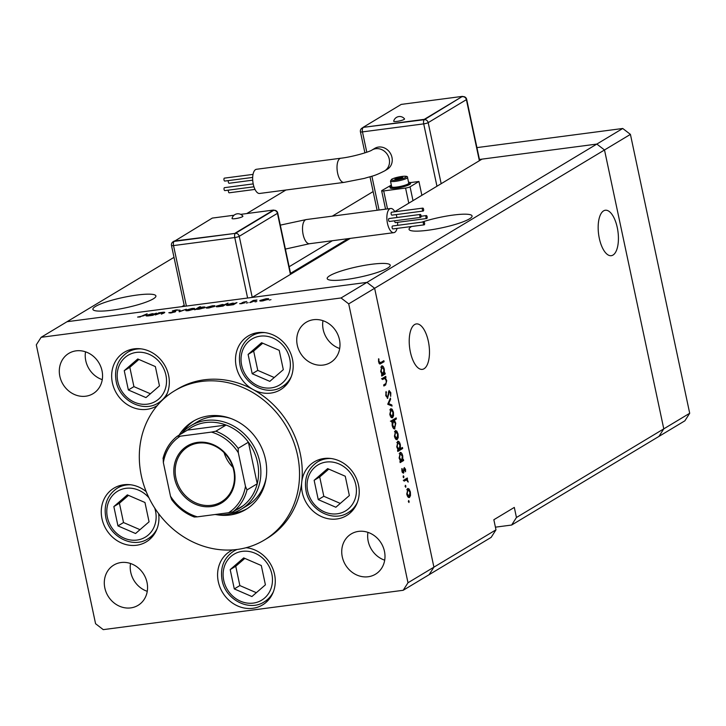 <?xml version="1.0" encoding="UTF-8"?>
<svg xmlns="http://www.w3.org/2000/svg" width="726" height="726" viewBox="0 0 726 726"><rect width="100%" height="100%" fill="white"/><g stroke="black" fill="none" stroke-linecap="round" stroke-linejoin="round"><path stroke-width="1.09" d="M479.45 159.466L596.826 144.075L604.504 149.973L663.782 428.857L658.963 436.399L684.881 420.808L689.7 413.266L630.422 134.383L622.745 128.484L476.928 147.605M495.422 527.167L511.63 525.043L516.449 517.502L689.7 413.266M350.313 238.373L252.149 297.433L366.957 282.378L596.826 144.075L604.504 149.973L630.422 134.383M394.799 211.602L482.01 159.13L596.826 144.075L622.745 128.484M137.014 295.046A32.216 5.327 -12 0 0 92.883 309.33A32.216 5.327 -12 0 0 111.777 310.229A32.216 5.327 -12 0 0 155.909 295.936A32.216 5.327 -12 0 0 137.014 295.046M411.588 226.494A32.216 5.327 -12 0 0 409.047 229.362A32.216 5.327 -12 0 0 427.941 230.251A32.216 5.327 -12 0 0 472.072 215.958A32.216 5.327 -12 0 0 453.178 215.068A32.216 5.327 -12 0 0 421.761 222.174M371.331 264.309A32.216 5.327 -12 0 0 327.199 278.602A32.216 5.327 -12 0 0 346.093 279.501A32.216 5.327 -12 0 0 390.225 265.208A32.216 5.327 -12 0 0 371.331 264.309M612.989 255.071A22.914 9.765 82.5 0 0 617.663 229.616A22.914 9.765 82.5 0 0 605.312 210.241A22.914 9.765 82.5 0 0 603.596 210.858A22.914 9.765 82.5 0 0 598.923 236.313A22.914 9.765 82.5 0 0 611.274 255.688A22.914 9.765 82.5 0 0 612.989 255.071M424.048 368.754A22.914 9.765 82.5 0 0 428.721 343.289A22.914 9.765 82.5 0 0 416.37 323.923A22.914 9.765 82.5 0 0 414.655 324.531A22.914 9.765 82.5 0 0 409.981 349.996A22.914 9.765 82.5 0 0 422.332 369.371A22.914 9.765 82.5 0 0 424.048 368.754M511.63 525.043L658.963 436.399L663.782 428.857L604.504 149.973L374.634 288.276L433.912 567.16L429.093 574.702L491.166 537.358L495.985 529.817L407.994 582.76L348.716 303.876L341.038 297.969L41.119 337.309L36.3 344.841L95.578 623.725L103.255 629.633L403.175 590.292L407.994 582.76M341.038 297.969L366.957 282.378L374.634 288.276L366.957 282.378L67.037 321.709L181.854 306.653L184.186 305.247M373.128 191.573L332.281 216.148M41.119 337.309L174.004 257.349M246.804 213.553L285.944 190.003M495.985 529.817L493.843 519.734L514.307 507.42L516.449 517.502M332.381 240.723L289.148 266.732M181.355 433.776A48.76 43.369 59 0 1 190.865 425.708A48.76 43.369 59 0 1 259.745 461.754A48.76 43.369 59 0 1 241.15 509.28L247.285 505.586A48.76 43.369 -121 0 0 266.26 477.191M216.375 514.67A51.374 45.693 -121 0 0 245.905 509.461A51.374 45.693 -121 0 0 265.498 459.395A51.374 45.693 -121 0 0 192.934 421.425A51.374 45.693 -121 0 0 179.095 435.137M231.04 513.545A51.374 45.693 -121 0 0 247.248 508.617M297.524 455.202A87.075 77.446 -121 0 0 174.53 390.833A87.075 77.446 -121 0 0 141.316 475.684A87.075 77.446 -121 0 0 264.309 540.053A87.075 77.446 -121 0 0 297.524 455.202M264.309 540.053L267.041 538.411A87.075 77.446 -121 0 0 301.735 482.146A31.345 27.878 -121 0 0 302.27 492.437A31.345 27.878 -121 0 0 346.547 515.605A31.345 27.878 -121 0 0 358.508 485.059A31.345 27.878 -121 0 0 314.222 461.89A31.345 27.878 -121 0 0 301.735 482.146A87.075 77.446 -121 0 0 300.246 453.559A87.075 77.446 -121 0 0 253.174 389.581A87.075 77.446 -121 0 0 177.253 389.19L174.53 390.833M165.029 397.712A31.345 27.878 -121 0 0 168.614 375.415A31.345 27.878 -121 0 0 124.337 352.237A31.345 27.878 -121 0 0 112.376 382.784A31.345 27.878 -121 0 0 156.653 405.961A31.345 27.878 -121 0 0 157.215 405.616M160.183 401.805A31.345 27.878 -121 0 0 160.773 401.696M253.174 389.581A31.345 27.878 -121 0 0 280.499 389.717A31.345 27.878 -121 0 0 292.46 359.17A31.345 27.878 -121 0 0 248.183 336.002A31.345 27.878 -121 0 0 236.222 366.548A31.345 27.878 -121 0 0 253.174 389.581M284.029 385.56A31.345 27.878 -121 0 0 286.098 385.125M350.077 511.449A31.345 27.878 -121 0 0 352.146 511.013M232.701 549.9A31.345 27.878 -121 0 0 230.269 551.179A31.345 27.878 -121 0 0 218.308 581.726A31.345 27.878 -121 0 0 262.594 604.903A31.345 27.878 -121 0 0 274.546 574.357A31.345 27.878 -121 0 0 246.132 547.713M266.115 600.747A31.345 27.878 -121 0 0 268.184 600.302M146.198 491.629A31.345 27.878 -121 0 0 113.937 488.153A31.345 27.878 -121 0 0 101.976 518.7A31.345 27.878 -121 0 0 146.253 541.877A31.345 27.878 -121 0 0 158.622 513.627M149.783 537.721A31.345 27.878 -121 0 0 151.852 537.276M384.453 551.306A23.513 20.909 59 0 1 375.478 574.221A23.513 20.909 59 0 1 342.273 556.842A23.513 20.909 59 0 1 351.239 533.928A23.513 20.909 59 0 1 384.453 551.306M384.689 560.182A23.513 20.909 59 0 1 368.191 541.242A23.513 20.909 59 0 1 367.955 532.367M102.021 370.759A23.513 20.909 59 0 1 93.055 393.673A23.513 20.909 59 0 1 59.841 376.295A23.513 20.909 59 0 1 68.816 353.38A23.513 20.909 59 0 1 102.021 370.759M102.257 379.644A23.513 20.909 59 0 1 85.768 360.695A23.513 20.909 59 0 1 85.523 351.82M297.279 345.159A23.513 20.909 -121 0 0 330.484 362.537A23.513 20.909 -121 0 0 339.45 339.623A23.513 20.909 -121 0 0 306.245 322.244A23.513 20.909 -121 0 0 297.279 345.159M322.961 320.683A23.513 20.909 -121 0 0 323.197 329.559A23.513 20.909 -121 0 0 339.695 348.507M104.834 587.978A23.513 20.909 -121 0 0 138.049 605.357A23.513 20.909 -121 0 0 147.015 582.443A23.513 20.909 -121 0 0 113.81 565.064A23.513 20.909 -121 0 0 104.834 587.978M130.517 563.503A23.513 20.909 -121 0 0 130.762 572.378A23.513 20.909 -121 0 0 147.26 591.327M384.726 378.373L382.493 379.535L382.266 378.482L385.76 376.377L385.978 377.438L385.352 377.81L386.74 380.669L385.651 384.943L383.873 386.014L383.646 384.962L386.05 383.373L386.268 380.742L384.726 378.373L381.513 378.79M387.303 398.347L387.793 398.275L385.787 395.697L386.069 391.495L386.277 395.407L387.575 397.222L389.091 390.524L390.824 392.748L390.679 396.369L390.307 392.929L389.336 391.568L387.557 398.365M388.501 391.65L389.463 391.523L388.492 391.677M387.748 404.264L390.37 398.093L390.615 399.236L388.682 403.611L391.822 404.936L392.067 406.079L387.748 404.264M390.67 408.792L392.158 409.228L393.428 412.15L393.546 415.762L392.557 417.686C391.405 418.103 390.488 416.987 389.817 414.328L391.042 408.656M395.316 430.654L396.804 431.09L398.075 434.012L398.193 437.624L397.204 439.548C396.051 439.965 395.135 438.849 394.463 436.19L395.688 430.518M399.981 452.507C401.142 452.126 402.059 453.269 402.739 455.937L402.767 459.839L403.411 459.449L403.638 460.511L400.153 462.607L399.926 461.555L400.525 461.191L399.118 458.079L400.335 452.38M408.593 500.55L409.01 502.51L408.402 501.766L408.684 500.523M403.175 590.292L429.093 574.702L433.912 567.16L374.634 288.276L348.716 303.876M407.622 488.553L409.11 488.988L410.381 491.91L410.499 495.522L409.509 497.446C408.357 497.864 407.44 496.738 406.769 494.088L407.994 488.417M405.353 485.322L405.77 487.282L405.172 486.538L405.444 485.295M406.506 479.913L404.092 481.157L403.865 480.095L407.359 477.998L407.068 479.36L408.166 482.1L406.506 479.913L403.284 480.331M403.338 475.82L403.756 477.781L403.148 477.046L403.429 475.793M404.191 467.653L405.571 469.277L405.544 471.773L404.436 468.706L403.465 473.198L401.923 471.283L401.877 468.542L403.229 472.154L404.4 467.58M403.656 468.778L404.536 468.669L403.656 468.805M402.24 472.299L403.229 472.154M397.612 441.354C398.774 440.972 399.69 442.116 400.362 444.784L400.371 448.704L402.449 447.452L402.676 448.505L397.775 451.454L397.558 450.392L398.157 450.029L396.75 446.926L397.966 441.217M394.209 428.939L394.935 428.848C393.773 429.229 392.848 428.086 392.176 425.409L392.14 421.516L391.495 421.897L391.269 420.844L396.169 417.895L396.396 418.956L394.354 420.182L395.788 423.267L394.572 428.975M381.586 365.968C382.747 365.586 383.664 366.73 384.344 369.398L384.372 373.3L385.016 372.91L385.243 373.963L381.758 376.068L381.531 375.006L382.13 374.643L380.723 371.54L381.94 365.831M379.117 361.702L380.696 362.592L383.873 360.677L384.09 361.739L380.016 364.035L378.609 361.938L378.564 358.771L379.117 361.702L378.582 361.775M378.945 363.036L380.696 362.592M163.704 313.169L162.234 312.57L155.255 314.957L158.749 312.852L162.833 312.289C164.875 312.098 165.283 312.316 164.049 312.96L161.29 314.167L163.659 312.607L163.767 313.133M164.757 312.361L164.049 312.96M175.492 311.753L171.082 312.942L168.795 312.743L174.521 311.871L172.361 310.937L176.164 309.911L178.269 310.011L173.36 310.792L175.728 311.472M174.576 312.144L174.594 311.645M173.36 310.792L173.55 311.463M179.231 311.808L178.932 310.211L179.994 310.066L180.112 311.245L186.364 309.231L179.231 311.808M186.292 310.737L186.155 310.084L192.109 308.45L194.568 308.396L194.423 309.004L188.497 310.628C186.065 310.9 185.275 310.719 186.155 310.084L185.765 310.501M206.62 308.069L206.483 307.425L212.437 305.782L214.896 305.737L214.751 306.336L208.825 307.96C206.384 308.232 205.603 308.06 206.483 307.425L206.093 307.833M235.342 303.114L236.975 302.597L233.482 304.693L229.18 305.292C226.739 305.564 225.958 305.383 226.83 304.748L232.819 303.114L235.433 303.522M226.43 305.165L226.83 304.748L226.966 305.392M269.664 299.983L269.174 300.001M270.517 299.802L270.97 299.62M260.307 301.027L260.171 300.382L266.124 298.749L268.584 298.695L268.438 299.293L262.513 300.918C260.08 301.19 259.3 301.018 260.171 300.382L259.79 300.8M255.498 301.834L255.017 301.862M256.36 301.653L256.813 301.481M250.724 302.433L249.744 302.56L253.238 300.464L256.959 300.001L250.724 302.433M246.813 302.978L246.323 302.996M247.666 302.796L248.12 302.615M242.357 302.642L246.767 301.517L243.283 302.161L244.807 302.769L241.449 303.677L239.644 303.695L243.8 302.905L242.112 302.579M224.942 304.493L228.009 303.114L223.109 306.054L218.798 306.653C216.366 306.926 215.586 306.744 216.448 306.109L222.446 304.475L225.033 304.902M216.058 306.526L216.448 306.109L216.593 306.753M196.274 309.276L194.65 309.793L199.55 306.844L200.53 306.717L198.488 307.942L202.445 307.098C204.877 306.826 205.667 307.007 204.805 307.642L198.797 309.276L196.274 309.276M154.874 313.668L156.507 313.151L153.014 315.247L148.712 315.846C146.271 316.119 145.49 315.928 146.362 315.293L152.351 313.668L154.965 314.077M145.962 315.719L146.362 315.293L146.498 315.946M140.236 316.754L147.133 313.777L143.911 315.71L137.604 317.071L140.281 316.963M120.616 485.358A31.345 27.878 -121 0 0 119.255 486.983M320.91 459.095A31.345 27.878 -121 0 0 319.549 460.72M254.862 333.207A31.345 27.878 -121 0 0 253.501 334.831M131.016 349.451A31.345 27.878 -121 0 0 129.655 351.066M194.314 420.626A51.374 45.693 -121 0 0 182.362 432.642M230.986 418.548A48.76 43.369 -121 0 0 197.009 422.015L190.865 425.708M267.522 299.72L267.758 299.103L267.858 299.584M262.975 300.854L267.458 299.43L265.689 299.003L261.151 300.255L260.961 301.054M261.151 300.255L262.939 300.664M253.338 300.954L253.238 300.464M234.326 304.185L234.543 303.459L234.661 303.985M229.679 305.219L234.235 303.777L232.402 303.368L227.801 304.621L227.637 305.419M227.801 304.621L229.643 305.029M223.953 305.546L224.171 304.811L224.289 305.347M219.306 306.581L223.862 305.138L222.029 304.729L217.428 305.982L217.265 306.78M217.428 305.982L219.27 306.39M213.825 306.762L214.061 306.145L214.17 306.626M209.288 307.897L213.771 306.463L212.001 306.045L207.454 307.298L207.273 308.096M207.454 307.298L209.251 307.706M203.879 308.069L201.991 307.361L197.381 308.604L197.173 309.412M197.381 308.604L199.223 309.013L204.097 307.461L204.197 307.942M193.506 309.43L193.742 308.804L193.842 309.294M188.96 310.556L193.443 309.131L191.673 308.713L187.126 309.957L186.945 310.764M187.126 309.957L188.923 310.365M179.277 311.799L178.932 310.211M170.084 313.033L169.966 312.479M174.558 311.626L174.458 311.164M158.858 313.378L158.749 312.852M153.858 314.739L154.084 314.004L154.193 314.54M149.211 315.774L153.776 314.331L151.934 313.922L147.333 315.175L147.169 315.973M147.333 315.175L149.175 315.583M408.357 501.403L409.201 501.294M407.014 489.26L409.11 488.988M409.909 491.974L410.381 491.91M409.854 495.604L410.499 495.522M409.282 496.393L409.954 492.164L407.84 489.605L407.195 493.825L409.282 496.393L407.758 496.657M406.732 493.88L407.195 493.825M406.823 489.741L408.121 489.505L406.841 489.678M405.117 486.175L405.961 486.066M405.054 479.387L407.576 479.051M404.536 479.695L407.068 479.36M407.613 481.175L408.085 481.111M403.901 480.258L406.315 479.94M403.102 476.673L403.946 476.565M405.09 469.341L405.571 469.277M403.611 469.259L404.182 469.187M403.574 470.693L404.083 470.63M402.431 472.662L403.919 472.472M401.787 469.123L402.349 469.05M401.877 471.029L402.34 470.974M402.231 472.281L403.021 472.181M400.471 460.729L403.638 460.511M402.258 456.001L402.739 455.937M402.159 459.921L402.767 459.839M401.66 460.511L402.313 456.209L400.198 453.568L399.554 457.861L401.66 460.511L400.171 460.774M399.082 457.925L399.554 457.861M399.173 453.696L400.453 453.469L399.2 453.641M399.717 448.895L402.676 448.505M398.556 449.512L397.993 449.848M399.89 444.847L400.362 444.784M399.781 448.777L400.371 448.704M399.291 449.349L399.935 445.056L397.83 442.406L397.186 446.699L399.291 449.349L397.803 449.612M396.714 446.762L397.186 446.699M396.804 442.542L398.075 442.315L396.823 442.479M394.708 431.362L396.804 431.09M397.603 434.075L398.075 434.012M397.549 437.714L398.193 437.624M396.977 438.495L397.648 434.266L395.534 431.716L394.89 435.927L396.977 438.495L395.452 438.758M394.427 435.99L394.89 435.927M394.517 431.843L395.815 431.607L394.536 431.779M393.864 419.283L396.396 418.956M391.822 420.517L394.354 420.182M395.316 423.331L395.788 423.267M391.432 421.606L392.14 421.516M390.416 421.153L393.537 420.744L392.603 425.146L394.708 427.786L395.361 423.503L393.247 420.844L391.323 421.098M392.131 425.2L392.603 425.146M393.202 428.05L394.708 427.786M390.062 409.5L392.158 409.228M392.957 412.214L393.428 412.15M392.902 415.853L393.546 415.762M392.33 416.633L393.002 412.404L390.887 409.854L390.243 414.065L392.33 416.633L390.806 416.896M389.78 414.129L390.243 414.065M389.871 409.981L391.169 409.745L389.889 409.918M389.817 399.336L390.615 399.236M387.884 403.72L388.682 403.611M389.944 405.181L391.822 404.936M385.778 392.439L386.522 392.339M385.742 395.47L386.277 395.407M390.289 392.82L390.824 392.748M388.356 392.784L388.891 392.712M388.21 394.654L388.746 394.581M383.455 377.765L385.978 377.438M382.82 378.146L385.352 377.81M386.268 380.733L386.74 380.669M382.312 378.691L384.553 378.391M382.076 374.189L385.243 373.963M383.863 369.461L384.344 369.398M383.764 373.382L384.372 373.3M383.264 373.963L383.918 369.67L381.803 367.02L381.159 371.313L383.264 373.963L381.776 374.226M380.687 371.376L381.159 371.313M380.778 367.156L382.058 366.929L380.805 367.093M381.567 362.065L384.09 361.739M379.634 362.946L379.063 363.29M378.5 359.243L379.063 359.17M378.473 360.967L379.017 360.895M127.349 494.878L113.846 506.576L117.957 525.896L135.562 533.51L149.066 521.812L144.964 502.492L127.349 494.878M128.484 495.368L119.418 503.227L123.52 522.548L140 529.671M123.52 522.548L117.957 525.896M119.418 503.227L113.846 506.576M404.518 118.864A5.554 0.917 168 0 1 402.358 120.171A5.554 0.917 168 0 1 396.95 121.396A5.554 0.917 168 0 1 393.692 121.16A6.171 6.171 0 0 1 404.518 118.864M252.684 177.416L224.788 181.073A1.479 0.635 -97.5 0 1 224.007 179.957A1.479 0.635 -97.5 0 1 224.398 178.142L253.029 174.385M252.712 180.166L229.135 183.261A1.479 0.635 -97.5 0 1 228.363 182.144A1.479 0.635 -97.5 0 1 228.454 180.593M254.998 189.413L229.216 192.798A1.479 0.635 -97.5 0 1 228.445 191.673A1.479 0.635 -97.5 0 1 228.527 190.13M253.955 186.791L224.86 190.611A1.479 0.635 -97.5 0 1 224.089 189.495A1.479 0.635 -97.5 0 1 224.479 187.671L253.202 183.905M259.636 193.461A12.188 5.191 -97.5 0 1 253.065 183.152A12.188 5.191 -97.5 0 1 255.552 169.612A12.188 5.191 -97.5 0 1 256.459 169.285L340.812 158.223A12.188 5.191 -97.5 0 0 339.904 158.549A12.188 5.191 -97.5 0 0 337.626 173.178A12.188 5.191 -97.5 0 0 343.988 182.398L259.636 193.461M343.988 182.398L364.479 178.36C372.447 175.855 373.572 176.527 384.589 170.909L387.321 169.267A12.188 10.845 -121 0 0 391.323 155.246A12.188 10.845 -121 0 0 378.536 147.06A12.188 10.845 -121 0 0 374.752 148.376L372.021 150.019C369.797 151.779 352.355 156.97 340.812 158.223M391.505 185.865A10.445 1.724 -12 0 0 390.851 186.219A10.445 1.724 -12 0 0 389.998 187.154L390.143 187.834A10.445 1.724 -12 0 0 398.447 187.789A10.445 1.724 -12 0 0 409.736 184.431A10.445 1.724 -12 0 0 410.58 183.487L410.444 182.816A10.445 1.724 -12 0 0 408.538 182.244M389.998 187.154A10.445 1.724 -12 0 0 398.311 187.117A10.445 1.724 -12 0 0 409.591 183.76A10.445 1.724 -12 0 0 410.444 182.816M390.488 181.083L391.704 186.8A8.712 1.443 -12 0 0 398.628 186.763A8.712 1.443 -12 0 0 408.03 183.959A8.712 1.443 -12 0 0 408.738 183.179L407.522 177.462C407.821 176.59 406.732 176.182 404.237 176.218C398.746 176.763 394.527 177.779 391.595 179.277L390.488 181.083A8.712 1.443 -12 0 0 397.412 181.046A8.712 1.443 -12 0 0 406.814 178.251A8.712 1.443 -12 0 0 407.522 177.462M405.761 186.047A8.712 1.443 168 0 1 397.022 188.043A8.712 1.443 168 0 1 395.597 188.206M410.308 182.616L418.929 181.482L421.87 195.321M418.929 181.482L410.063 186.818A3.485 0.572 168 0 1 405.571 188.052L383.7 190.92A3.485 0.572 168 0 1 381.658 190.82A3.485 0.572 168 0 1 381.94 190.502L391.341 185.103M400.371 177.316L394.88 179.15L401.133 178.333L402.703 177.38L400.371 177.316L400.607 178.451M396.668 179.195L396.46 178.197M363.045 127.386L424.347 119.69L462.48 96.367L401.242 104.399L363.045 127.386L424.283 119.354L462.48 96.367M424.283 119.354L424.347 119.69A3.485 1.488 82.5 0 0 423.703 123.874L362.465 131.896L366.793 152.233M235.288 218.653A5.554 0.917 168 0 1 232.03 218.426A6.171 6.171 0 0 1 242.865 216.121A5.554 0.917 168 0 1 240.696 217.437A5.554 0.917 168 0 1 235.288 218.653M423.576 209.233A1.479 0.635 82.5 0 0 422.804 208.117A1.479 0.635 82.5 0 0 422.414 209.932A1.479 0.635 82.5 0 0 423.185 211.048A1.479 0.635 82.5 0 0 423.576 209.233M422.804 208.117L391.559 212.21A1.479 0.635 82.5 0 0 391.169 214.034A1.479 0.635 82.5 0 0 391.94 215.15L423.185 211.048M421.026 215.568A1.479 0.635 82.5 0 0 420.254 214.451A1.479 0.635 82.5 0 0 419.873 216.266A1.479 0.635 82.5 0 0 420.644 217.383A1.479 0.635 82.5 0 0 421.026 215.568M420.254 214.451L389.018 218.544A1.479 0.635 82.5 0 0 388.628 220.368A1.479 0.635 82.5 0 0 389.399 221.484L420.644 217.383M424.565 223.027A1.479 0.635 82.5 0 0 423.793 221.902A1.479 0.635 82.5 0 0 423.403 223.726A1.479 0.635 82.5 0 0 424.175 224.842A1.479 0.635 82.5 0 0 424.565 223.027M423.793 221.902L392.548 226.004A1.479 0.635 82.5 0 0 392.167 227.819A1.479 0.635 82.5 0 0 392.938 228.935L424.175 224.842M427.106 216.693A1.479 0.635 82.5 0 0 426.334 215.568A1.479 0.635 82.5 0 0 425.944 217.383A1.479 0.635 82.5 0 0 426.725 218.508A1.479 0.635 82.5 0 0 427.106 216.693M394.635 220.795A1.479 0.635 82.5 0 0 394.708 221.484A1.479 0.635 82.5 0 0 395.479 222.601L426.725 218.508M394.899 211.774A12.188 5.191 82.5 0 0 390.661 208.489A12.188 5.191 82.5 0 0 389.744 208.816A12.188 5.191 82.5 0 0 387.267 222.356A12.188 5.191 82.5 0 0 393.828 232.665A12.188 5.191 82.5 0 0 394.744 232.338A12.188 5.191 82.5 0 0 397.077 228.4M397.567 225.341A12.188 5.191 82.5 0 0 397.612 222.319M396.977 217.501A12.188 5.191 82.5 0 0 396.16 214.597M234.026 215.232L212.301 218.081L174.176 241.395L235.405 233.364L273.611 210.386A3.485 3.095 59 0 1 277.45 213.335L239.244 236.313L252.231 297.388M174.104 241.059L235.405 233.364A3.485 3.095 -121 0 1 239.244 236.313A3.485 0.572 -12 0 1 234.761 237.547L173.523 245.579L186.382 306.063M235.342 233.028L273.539 210.05L240.651 214.361M327.644 468.606L314.14 480.303L318.251 499.624L335.857 507.247L349.36 495.549L345.258 476.229L327.644 468.606M328.778 469.096L319.703 476.955L323.814 496.275L340.285 503.408M323.814 496.275L318.251 499.624M319.703 476.955L314.14 480.303M243.691 557.904L230.187 569.601L234.289 588.922L251.904 596.545L265.407 584.838L261.296 565.518L243.691 557.904M244.825 558.394L235.75 566.253L239.852 585.573L256.332 592.697M239.852 585.573L234.289 588.922M235.75 566.253L230.187 569.601M261.596 342.717L248.092 354.415L252.203 373.736L269.809 381.359L283.312 369.661L279.211 350.34L261.596 342.717M262.73 343.207L253.655 351.066L257.766 370.387L274.237 377.52M257.766 370.387L252.203 373.736M253.655 351.066L248.092 354.415M137.749 358.962L124.246 370.659L128.357 389.98L145.962 397.603L159.466 385.896L155.364 366.576L137.749 358.962M138.884 359.452L129.818 367.311L133.92 386.631L150.4 393.764M133.92 386.631L128.357 389.98M129.818 367.311L124.246 370.659M234.244 470.557A33.26 29.585 59 0 1 211.23 506.557A33.26 29.585 59 0 1 174.576 478.38A33.26 29.585 59 0 1 197.59 442.379A33.26 29.585 59 0 1 234.244 470.557M175.919 478.017A32.216 28.659 -121 0 0 221.43 501.829A32.216 28.659 -121 0 0 233.718 470.43A32.216 28.659 -121 0 0 188.215 446.617A32.216 28.659 -121 0 0 175.919 478.017M224.071 452.643A32.216 28.659 -121 0 0 232.91 467.326M234.199 510.859A47.018 41.818 -121 0 0 243.219 505.686A47.018 41.818 -121 0 0 257.231 483.77A47.018 41.818 -121 0 0 257.503 462.371A47.018 41.818 -121 0 0 248.401 442.207A47.018 41.818 -121 0 0 226.076 425.046A47.018 41.818 -121 0 0 187.435 430.119L177.198 436.272L180.22 436.199A45.275 40.275 -121 0 0 163.35 462.589L170.492 496.185A45.275 40.275 -121 0 0 197.363 516.839L228.599 512.747A45.275 40.275 -121 0 0 245.47 486.356L238.328 452.752A45.275 40.275 -121 0 0 211.466 432.097L180.22 436.199M245.47 486.356L247.003 489.923L257.231 483.77L248.401 442.207L238.164 448.359L238.328 452.752M223.091 513.463A47.018 41.818 -121 0 0 226.821 512.973M241.15 509.28A48.76 43.369 59 0 1 215.068 514.516M211.466 432.097L215.849 431.208L226.076 425.046L187.435 430.119M170.492 496.185L171.626 499.542C177.661 507.728 185.23 513.554 194.323 517.03L197.363 516.839M163.35 462.589L163.187 458.197A47.018 41.818 59 0 1 177.153 436.317M177.171 436.299C170.075 441.907 165.356 449.321 163.005 458.523L163.187 458.197M243.219 505.686L232.982 511.848L228.599 512.747M348.208 238.645L290.545 273.339M244.163 303.051L244.018 302.388M403.974 480.612L405.262 480.449M383.7 385.197L385.651 384.943M382.366 378.954L383.755 378.772M379.48 363.853L380.869 363.672M148.957 497.818A26.817 23.849 -121 0 0 119.545 490.186A26.817 23.849 -121 0 0 107.403 517.348A26.817 23.849 -121 0 0 136.96 540.062A26.817 23.849 -121 0 0 155.518 511.04A26.817 23.849 -121 0 0 154.692 507.991M122.685 484.923L117.285 488.171A29.603 26.336 59 0 1 130.68 484.787M157.079 528.664A29.603 26.336 59 0 1 147.814 538.901L153.213 535.661M384.589 170.909A12.188 10.845 -121 0 0 389.245 159.03A12.188 10.845 -121 0 0 375.805 148.703A12.188 10.845 -121 0 0 372.021 150.019M391.922 179.168A7.659 1.27 -12 0 0 395.788 180.075A7.659 1.27 -12 0 0 405.662 177.362A7.659 1.27 -12 0 0 401.796 176.463A7.659 1.27 -12 0 0 391.922 179.168M436.961 186.237L423.703 123.874A3.485 0.572 -12 0 0 428.186 122.64L441.172 183.705M371.894 176.227L379.072 210.005M479.369 160.727L466.391 99.662L428.186 122.64A3.485 3.095 59 0 0 424.347 119.69M383.7 190.92L387.53 208.897M405.571 188.052L408.792 203.189M410.063 186.818L413.003 200.657M360.423 131.805A3.485 0.572 -12 0 0 362.465 131.896A3.485 1.488 82.5 0 1 363.118 127.722A3.485 3.095 -121 0 0 362.038 128.094A3.485 3.485 0 0 0 360.423 131.805L364.906 152.868M462.535 96.649L462.807 96.612A3.485 1.488 82.5 0 0 462.553 96.703A3.485 3.095 -121 0 1 466.391 99.662A3.485 0.572 -12 0 0 466.673 99.344L479.677 160.537M280.3 225.133L306.308 219.551A12.188 5.191 82.5 0 0 305.392 219.878A12.188 5.191 82.5 0 0 303.123 234.507A12.188 5.191 82.5 0 0 309.476 243.727L285.391 249.082M247.611 298.032L234.761 237.547A3.485 1.488 -97.5 0 1 235.405 233.364M290.427 274.401L277.45 213.335A3.485 0.572 -12 0 0 277.731 213.017L290.736 274.219M173.523 245.579A3.485 1.488 -97.5 0 1 174.176 241.395A3.485 3.095 59 0 0 173.097 241.776A3.485 3.485 0 0 0 171.481 245.479A3.485 0.572 -12 0 0 173.523 245.579M355.804 484.768A26.817 23.849 -121 0 0 326.255 462.054A26.817 23.849 -121 0 0 307.697 491.085A26.817 23.849 -121 0 0 337.254 513.799A26.817 23.849 -121 0 0 355.804 484.768M322.979 458.65L317.58 461.899A29.603 26.336 59 0 1 330.965 458.514M357.364 502.392A29.603 26.336 59 0 1 348.108 512.638L353.498 509.389M271.851 574.066A26.817 23.849 -121 0 0 242.293 551.352A26.817 23.849 -121 0 0 223.735 580.373A26.817 23.849 -121 0 0 253.292 603.097A26.817 23.849 -121 0 0 271.851 574.066M236.34 549.555L233.618 551.197A29.603 26.336 59 0 1 237.148 549.455M245.805 547.794A29.603 26.336 59 0 1 247.012 547.812M273.412 591.69A29.603 26.336 59 0 1 264.146 601.936L269.546 598.687M289.756 358.88A26.817 23.849 -121 0 0 260.207 336.165A26.817 23.849 -121 0 0 241.649 365.196A26.817 23.849 -121 0 0 271.206 387.911A26.817 23.849 -121 0 0 289.756 358.88M256.931 332.762L251.532 336.011A29.603 26.336 59 0 1 264.917 332.626M291.326 376.504A29.603 26.336 59 0 1 282.06 386.749L287.451 383.5M165.918 375.124A26.817 23.849 -121 0 0 136.361 352.409A26.817 23.849 -121 0 0 117.803 381.431A26.817 23.849 -121 0 0 147.36 404.155A26.817 23.849 -121 0 0 165.918 375.124M133.085 349.006L127.685 352.255A29.603 26.336 59 0 1 141.071 348.87M167.479 392.748A29.603 26.336 59 0 1 158.214 402.994L161.39 401.079M247.003 489.923A47.018 41.818 59 0 1 232.982 511.848M215.849 431.208A47.018 41.818 59 0 1 238.164 448.359M173.215 310.955L173.323 311.436M117.285 488.171C107.466 494.86 103.627 504.561 105.769 517.275C109.118 536.559 132.658 548.892 147.814 538.901M381.658 190.82L385.56 209.161M369.997 176.817L377.103 210.268M363.064 127.477L362.038 128.094M466.673 99.344A3.485 3.485 0 0 0 462.807 96.612M426.334 215.568L421.107 216.257M306.308 219.551L390.661 208.489M309.476 243.727L393.828 232.665M277.731 213.017A3.485 3.485 0 0 0 273.865 210.295M171.481 245.479L184.413 306.318M174.122 241.15L173.097 241.776M317.58 461.899C307.76 468.588 303.922 478.289 306.063 491.003C309.412 510.296 332.953 522.629 348.108 512.638M233.618 551.197C223.799 557.886 219.96 567.587 222.102 580.301C225.459 599.585 248.991 611.918 264.146 601.936M251.532 336.011C241.713 342.699 237.874 352.4 240.016 365.114C243.364 384.408 266.905 396.741 282.06 386.749M127.685 352.255C117.866 358.943 114.027 368.645 116.169 381.359C119.518 400.643 143.058 412.976 158.214 402.994"/></g></svg>
